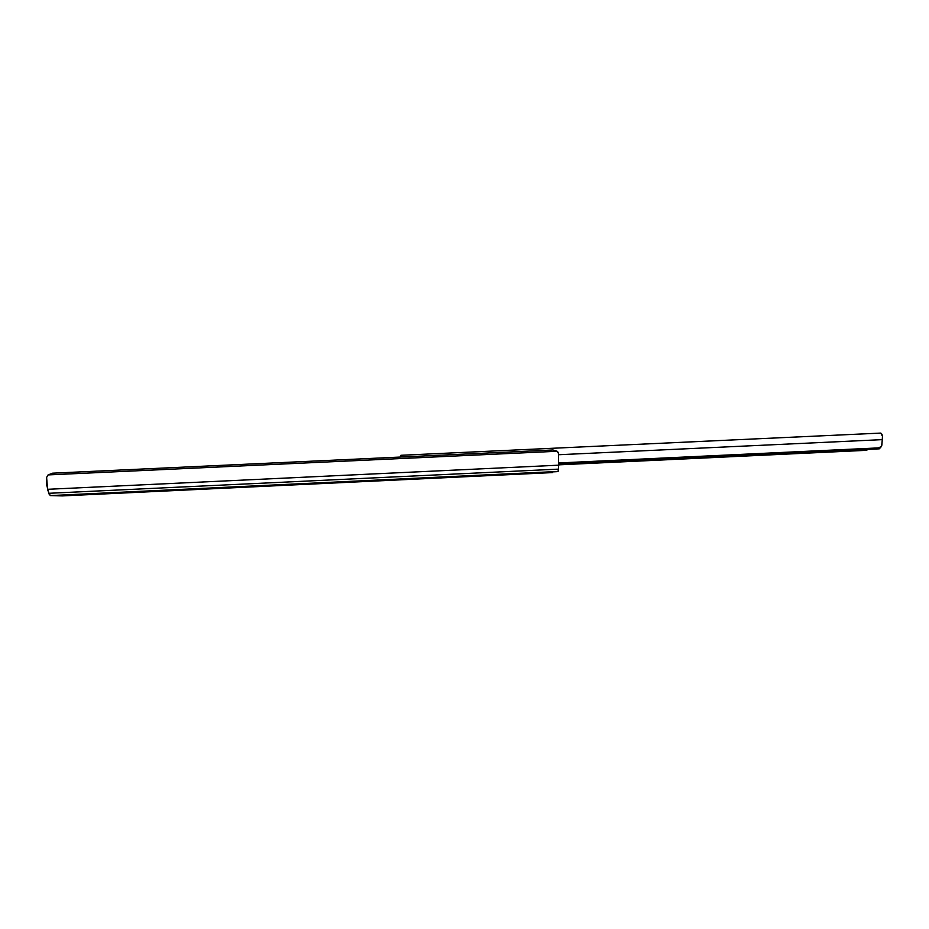 <?xml version="1.0" encoding="UTF-8"?>
<svg xmlns="http://www.w3.org/2000/svg" width="929" height="929" viewBox="0 0 929 929"><rect width="100%" height="100%" fill="white"/><g stroke="black" fill="none" stroke-linecap="round" stroke-linejoin="round"><path stroke-width="1.39" d="M511.984 474.092L500.998 474.614L512.007 474.069M206.958 488.596L185.37 489.583L206.958 488.596M113.245 493.055L101.633 493.589L113.245 493.055M138.026 491.871L153.343 491.162L138.026 491.836M251.585 486.471L266.635 485.762L251.562 486.459M462.445 476.449L477.158 475.741L462.445 476.449M62.324 495.912L50.421 495.587L49.191 494.263L46.729 485.205L46.613 477.425L48.076 474.916L52.581 473.186L552.952 449.973L557.179 451.273L552.952 449.973L52.581 473.186L48.076 474.916L557.179 451.273L558.097 452.272L558.538 453.573L557.179 451.273L48.076 474.916L46.613 477.425L47.588 489.304L558.886 465.174L47.588 489.304L48.831 493.299L558.573 469.122L558.538 453.573L558.573 469.122L558.178 471.282L557.075 471.653L557.992 471.467L558.573 469.122L48.831 493.299L50.421 495.587L557.992 471.467L50.421 495.587L62.324 495.912L552.476 472.594L62.255 495.912L552.5 472.582L547.785 472.64L550.978 471.967L557.075 471.653L550.978 471.967L547.785 472.64L552.465 472.594M558.666 454.734L882.306 439.638C882.794 436.107 882.283 433.924 880.773 433.088L400.887 455.291L400.991 457.022L400.887 455.291L880.773 433.088L882.48 436.34L881.876 445.165L880.669 447.186L878.242 447.917L558.991 462.944L878.242 447.917L877.766 448.8L558.968 463.826L877.766 448.8L881.656 445.908L882.306 439.638L558.666 454.734M400.724 456.545L400.887 455.291L400.724 456.545M866.327 450.333L558.91 464.837L866.327 450.333L868.29 449.346L866.327 450.333M880.924 447.07L879.287 448.835L558.956 463.931L879.287 448.835L877.766 448.8L879.287 448.835L881.319 446.524"/></g></svg>
